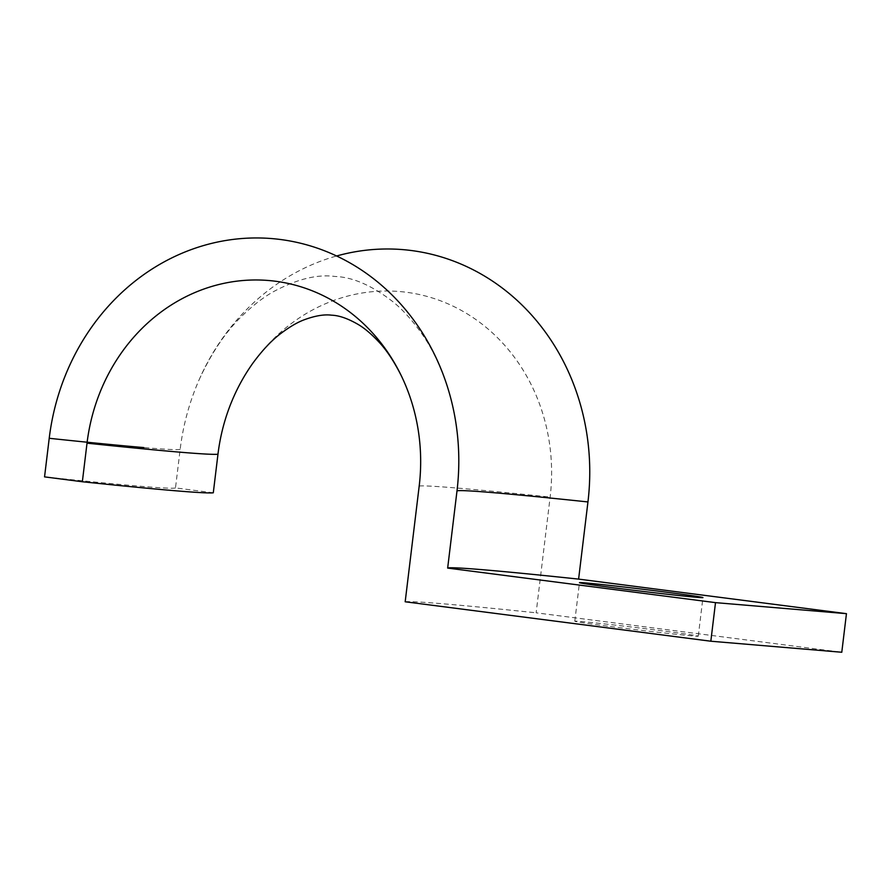 <?xml version="1.0" encoding="UTF-8"?>
<svg xmlns="http://www.w3.org/2000/svg" width="891" height="891" viewBox="0 0 891 891"><rect width="100%" height="100%" fill="white"/><g stroke="black" fill="none" stroke-linecap="round" stroke-linejoin="round"><path stroke-width="0.67" stroke-dasharray="4.46 3.34" d="M213.294 492.79L175.494 487.912L180.171 449.331A226.793 205.543 94.8 0 1 199.061 379.9A226.793 205.543 94.8 0 1 336.62 255.984M610.346 626.496A62.192 1.058 6.9 0 0 698.277 636.174A62.192 1.058 6.9 0 0 662.726 630.906A62.192 1.058 6.9 0 0 574.795 621.227A62.192 1.058 6.9 0 0 610.346 626.496M252.866 363.172A184.749 167.43 94.8 0 1 449.643 304.566A184.749 167.43 94.8 0 1 550.137 497.067L536.137 612.808L841.783 652.257M405.182 601.781A427.557 7.251 -173.1 0 1 536.137 612.808M175.494 487.912A388.688 6.593 -173.1 0 1 44.55 476.874M419.193 486.041A427.557 7.251 -173.1 0 1 458.353 488.157A427.557 7.251 -173.1 0 1 550.137 497.067M180.171 449.331A388.688 6.593 -173.1 0 1 143.863 447.572M199.061 379.9C211.412 352.847 225.924 331.352 242.597 315.425C252.921 305.446 263.001 297.639 272.835 292.014C296.503 279.228 317.196 274.049 334.893 276.466C352.758 277.045 372.282 285.61 393.477 302.183C402.231 309.366 410.862 318.755 419.371 330.327C433.149 348.815 443.852 372.427 451.503 401.173M698.277 636.174L702.943 597.594M574.795 621.227L579.462 582.647"/><path stroke-width="1.34" d="M143.863 447.572A388.688 6.593 -173.1 0 1 49.217 438.294L44.55 476.874L82.351 481.753L87.017 443.172A184.749 167.43 94.8 0 1 223.663 283.405A184.749 167.43 94.8 0 1 401.262 375.668A184.749 167.43 94.8 0 1 419.193 486.041L405.182 601.781L710.829 641.219L715.506 602.639L447.661 568.079A388.688 6.593 -173.1 0 1 578.604 579.105L587.949 501.945A388.688 6.593 6.9 0 0 493.302 492.667A388.688 6.593 6.9 0 0 456.994 490.919L447.661 568.079M336.62 255.984A226.793 205.543 94.8 0 1 587.949 501.945M615.013 587.915A62.192 1.058 6.9 0 0 702.943 597.594A62.192 1.058 6.9 0 0 667.392 592.326A62.192 1.058 6.9 0 0 579.462 582.647A62.192 1.058 6.9 0 0 615.013 587.915M49.217 438.294A226.793 205.543 94.8 0 1 239.3 238.743A226.793 205.543 94.8 0 1 451.503 401.173A226.793 205.543 94.8 0 1 456.994 490.919M87.017 443.172A427.557 7.251 6.9 0 0 178.813 452.082A427.557 7.251 6.9 0 0 217.972 454.198A184.749 167.43 94.8 0 1 252.866 363.172C262.522 350.052 271.922 340.095 281.077 333.301C289.686 326.841 297.327 322.364 303.987 319.869C315.035 315.759 324.246 314.2 331.63 315.191C339.081 315.447 347.902 318.521 358.104 324.424C364.252 327.999 371.035 333.702 378.452 341.509C386.338 349.74 393.933 361.122 401.262 375.668M82.351 481.753A427.557 7.251 6.9 0 0 213.294 492.79L217.972 454.198M710.829 641.219L841.783 652.257L846.45 613.665L578.604 579.105M846.45 613.665L715.506 602.639"/></g></svg>
